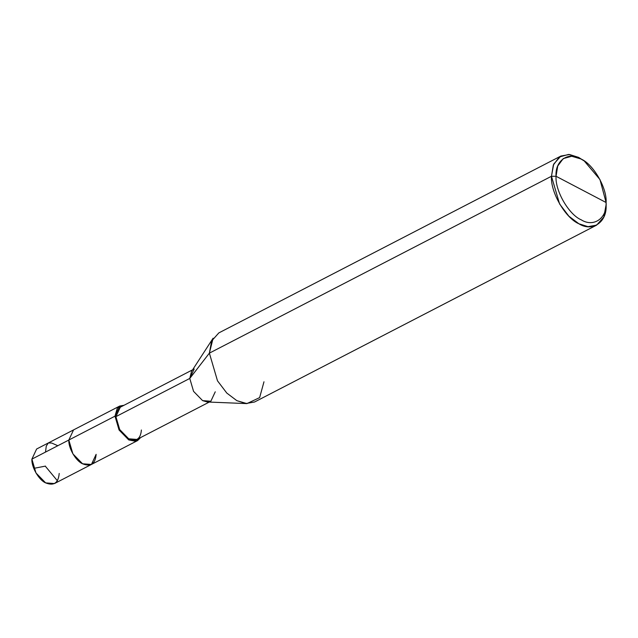 <?xml version="1.0" encoding="UTF-8"?>
<svg xmlns="http://www.w3.org/2000/svg" width="638" height="638" viewBox="0 0 638 638"><rect width="100%" height="100%" fill="white"/><g stroke="black" fill="none" stroke-linecap="round" stroke-linejoin="round"><path stroke-width="0.96" d="M96.131 454.344C95.317 463.898 90.795 467.048 82.573 463.786C75.818 460.987 68.266 447.916 68.832 440.029L114.999 416.159L68.832 440.029L73.553 429.908L68.832 440.029L72.892 453.865L82.573 463.786L91.417 464.456L96.131 454.344C95.317 463.898 90.795 467.048 82.573 463.786C75.818 460.987 68.266 447.916 68.832 440.029L31.9 459.121L68.832 440.029L72.892 453.865L82.573 463.786L91.417 464.456L54.485 483.556L45.641 482.886L35.959 472.957L31.9 459.121C31.334 467.016 38.886 480.079 45.641 482.886C53.863 486.148 58.385 482.998 59.198 473.444M31.9 459.121L36.621 449.008L119.721 406.039L114.999 416.159L119.059 429.996L128.732 439.917L137.577 440.587L140.687 437.524L135.487 441.281L128.732 439.917L119.059 429.996L114.999 416.159L115.909 416.63C116.77 426.399 121.045 433.792 128.732 438.808C136.404 441.855 140.631 438.92 141.389 429.996M556.049 176.271C554.853 160.624 568.53 151.102 580.915 158.958C593.292 164.094 607.137 188.05 606.1 202.517L556.049 176.271C555.012 190.738 568.857 214.695 581.234 219.831C593.619 227.686 607.296 218.164 606.1 202.517C607.296 218.164 593.619 227.686 581.234 219.831C568.857 214.695 555.012 190.738 556.049 176.271L606.1 202.517L599.967 179.549L584.264 160.991L580.915 158.958L571.712 156.262L563.266 158.591L557.748 165.984L556.049 176.271L551.463 176.271L559.582 203.945L568.881 216.186L578.937 223.794L588.021 226.665L596.626 225.134L603.819 217.072L606.068 204.91C607.376 221.976 592.455 232.36 578.937 223.794C565.443 218.188 550.331 192.054 551.463 176.271L556.049 176.271M209.256 402.076L136.987 439.438L128.732 438.808L119.697 429.549L115.909 416.63L189.773 378.446L193.561 391.357L202.597 400.616L210.851 401.246L215.253 391.804M246.93 403.607L207.302 401.996L202.597 400.616L193.561 391.357L189.773 378.446L209.376 353.141L217.494 380.814L226.793 393.064L236.85 400.664L246.93 403.607L259.634 397.602L263.98 381.779M596.626 225.134L254.538 402.012L245.933 403.535L236.85 400.664L226.793 393.064L217.494 380.814L209.376 353.141L551.463 176.271L209.376 353.141L189.773 378.446L115.909 416.63L114.999 416.159L117.32 408.049L124.019 405.274L119.721 406.039M606.06 205.659L606.1 202.517M115.909 416.63L120.311 407.196L192.58 369.825M194.175 369.003L189.773 378.446L191.52 371.468L213.116 338.196L209.376 353.141L211.625 340.979L218.818 332.916L560.906 156.039L553.712 164.102L551.463 176.271L553.321 165.051L559.343 156.988L568.554 154.444L578.594 157.387L584.264 160.991M583.276 160.329L578.594 157.387L569.511 154.508L560.906 156.039M45.497 452.095L46.271 446.098L48.321 442.955L51.646 443.027L57.827 445.715M45.481 466.099L33.774 468.38M45.481 466.394L57.412 480.781M91.417 464.456L137.577 440.587"/></g></svg>
